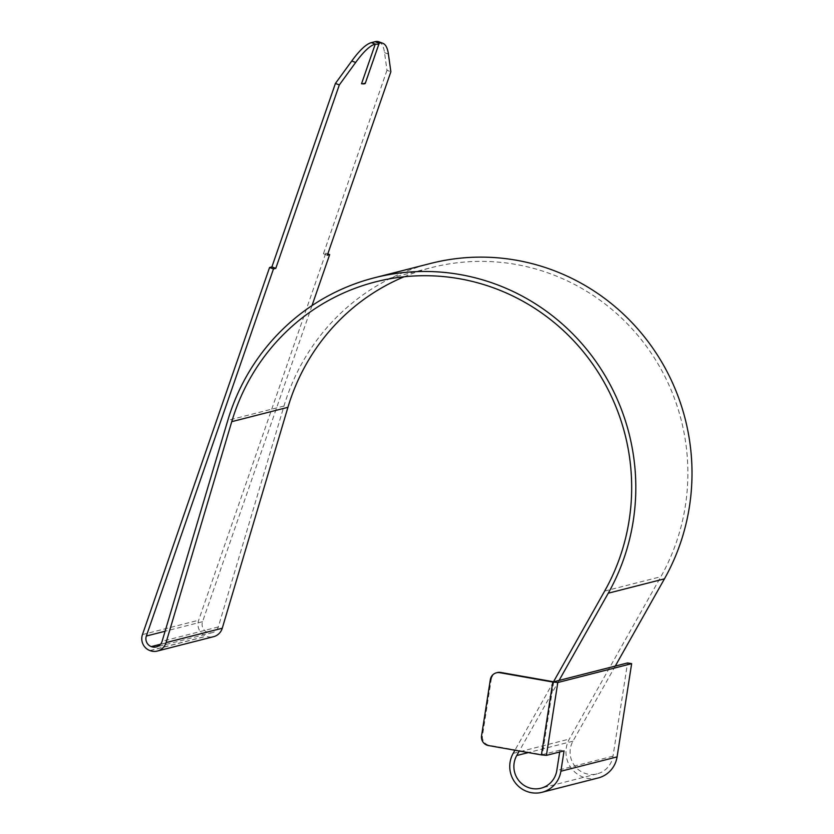<?xml version="1.0" encoding="UTF-8"?>
<svg xmlns="http://www.w3.org/2000/svg" width="834" height="834" viewBox="0 0 834 834"><rect width="100%" height="100%" fill="white"/><g stroke="black" fill="none" stroke-linecap="round" stroke-linejoin="round"><path stroke-width="0.63" stroke-dasharray="4.17 3.13" d="M378.865 41.794A148.108 27.783 -69.5 0 1 384.526 52.646L386.976 70.296L390.865 71.755M361.529 83.765L365.219 82.816L378.949 43.16M311.999 305.609L202.547 621.684A8.257 8.038 -104.3 0 0 207.468 632.266L207.656 632.328A8.465 8.246 -104.3 0 0 218.31 626.949L283.987 406.033A213.702 208.146 75.7 0 1 430.667 263.429M386.976 70.296L323.446 253.744L325.771 253.15L198.659 620.235A12.479 12.156 -104.3 0 0 206.092 636.227L206.29 636.3A12.698 12.364 -104.3 0 0 213.546 636.696M325.771 253.15L327.793 253.901M323.446 253.744L327.345 255.194M559.697 751.987L559.989 750.152L564.065 750.871M553.526 681.753L514.932 750.225M559.072 680.429L519.29 750.996M559.989 750.152L542.34 754.655L489.339 745.315A8.465 8.246 75.7 0 1 482.49 735.557L481.562 735.786M490.34 679.585L491.268 679.345L482.49 735.557M553.724 681.795L542.34 754.655M491.268 679.345A8.465 8.246 75.7 0 1 497.325 672.579M615.273 666.085L572.937 741.186A22.132 21.559 -104.3 0 0 574.532 765.622A22.132 21.559 -104.3 0 0 597.154 773.858A22.132 21.559 -104.3 0 0 613.011 756.167L627.575 662.947M404.136 276.763A209.47 204.028 75.7 0 1 431.71 267.537A209.47 204.028 75.7 0 1 645.766 345.453A209.47 204.028 75.7 0 1 660.862 576.711L569.361 739.039A26.365 25.687 -104.3 0 0 571.259 768.145A26.365 25.687 -104.3 0 0 598.197 777.955M388.415 54.095L384.526 52.646M202.547 621.684L165.101 631.244M142.458 634.58L198.659 620.235M489.339 745.315L488.411 745.554M613.011 756.167L556.81 770.512M572.937 741.186L528.287 752.581M283.987 406.033L227.797 420.378M218.31 626.949L162.109 641.294M207.656 632.328L160.42 644.39M207.468 632.266L160.555 644.234M149.891 650.572L206.092 636.227M150.089 650.645L206.29 636.3M604.66 591.056L660.862 576.711M513.16 753.383L569.361 739.039M597.154 773.858L540.953 788.203M212.503 632.599L156.302 646.944M375.519 281.882L431.71 267.537"/><path stroke-width="1.25" d="M379.032 43.66L365.292 83.317A26.448 3.357 19.1 0 1 361.529 83.765L375.258 44.098A26.448 3.357 19.1 0 0 379.032 43.66A26.448 3.357 19.1 0 0 378.949 43.16L375.06 41.7A148.108 27.783 -69.5 0 1 378.865 41.794L382.754 43.253A148.108 27.783 110.5 0 0 378.949 43.16M157.345 651.041A12.698 12.364 -104.3 0 0 166.06 642.576L222.261 628.231A12.698 12.364 -104.3 0 1 213.546 636.696L157.345 651.041A12.698 12.364 -104.3 0 1 150.089 650.645L149.891 650.572A12.479 12.156 -104.3 0 1 142.458 634.58L269.57 267.495L271.894 266.901L335.414 83.452L351.75 61.007A148.108 27.783 -69.5 0 1 371.37 42.638L375.06 41.7M327.793 253.901L329.659 254.599L327.345 255.194L390.865 71.755L388.415 54.095A148.108 27.783 110.5 0 0 382.754 43.253M329.659 254.599L311.999 305.609M371.37 42.638L375.258 44.098A148.108 27.783 110.5 0 0 355.649 62.467L339.313 84.912L275.783 268.35L273.469 268.944L146.346 636.029A8.257 8.038 -104.3 0 0 151.267 646.6L151.454 646.673A8.465 8.246 -104.3 0 0 162.109 641.294L227.797 420.378A213.702 208.146 75.7 0 1 374.466 277.774A213.702 208.146 75.7 0 1 592.849 357.265A213.702 208.146 75.7 0 1 608.247 593.203L559.072 680.429M275.783 268.35L271.894 266.901M269.57 267.495L273.469 268.944M335.414 83.452L339.313 84.912M514.932 750.225L513.16 753.383A26.365 25.687 -104.3 0 0 515.058 782.49A26.365 25.687 -104.3 0 0 542.006 792.3A26.365 25.687 -104.3 0 0 560.886 771.231L564.065 750.871L546.416 755.375L541.412 754.895L552.796 682.024L499.795 672.694A8.465 8.246 -104.3 0 0 490.34 679.585L481.562 735.786A8.465 8.246 -104.3 0 0 488.411 745.554L541.412 754.895M166.06 642.576L231.748 421.66A209.47 204.028 75.7 0 1 375.519 281.882A209.47 204.028 75.7 0 1 589.575 359.798A209.47 204.028 75.7 0 1 604.66 591.056L553.526 681.753M519.29 750.996L516.736 755.531A22.132 21.559 -104.3 0 0 518.331 779.967A22.132 21.559 -104.3 0 0 540.953 788.203A22.132 21.559 -104.3 0 0 556.81 770.512L559.697 751.987M542.006 792.3L598.197 777.955A26.365 25.687 -104.3 0 0 617.087 756.886L631.651 663.666L627.575 662.947L553.724 681.795L500.723 672.454A8.465 8.246 75.7 0 0 497.325 672.579L496.397 672.819M374.466 277.774L430.667 263.429A213.702 208.146 75.7 0 1 649.05 342.92A213.702 208.146 75.7 0 1 664.437 578.859L615.273 666.085M222.261 628.231L287.938 407.315A209.47 204.028 75.7 0 1 404.136 276.763M552.796 682.024L557.8 682.514L631.651 663.666M165.101 631.244L146.346 636.029M351.75 61.007L355.649 62.467M528.287 752.581L516.736 755.531M664.437 578.859L608.247 593.203M160.42 644.39L151.454 646.673M160.555 644.234L151.267 646.6M231.748 421.66L287.938 407.315M560.886 771.231L617.087 756.886M546.416 755.375L557.8 682.514M499.795 672.694L500.723 672.454"/></g></svg>
